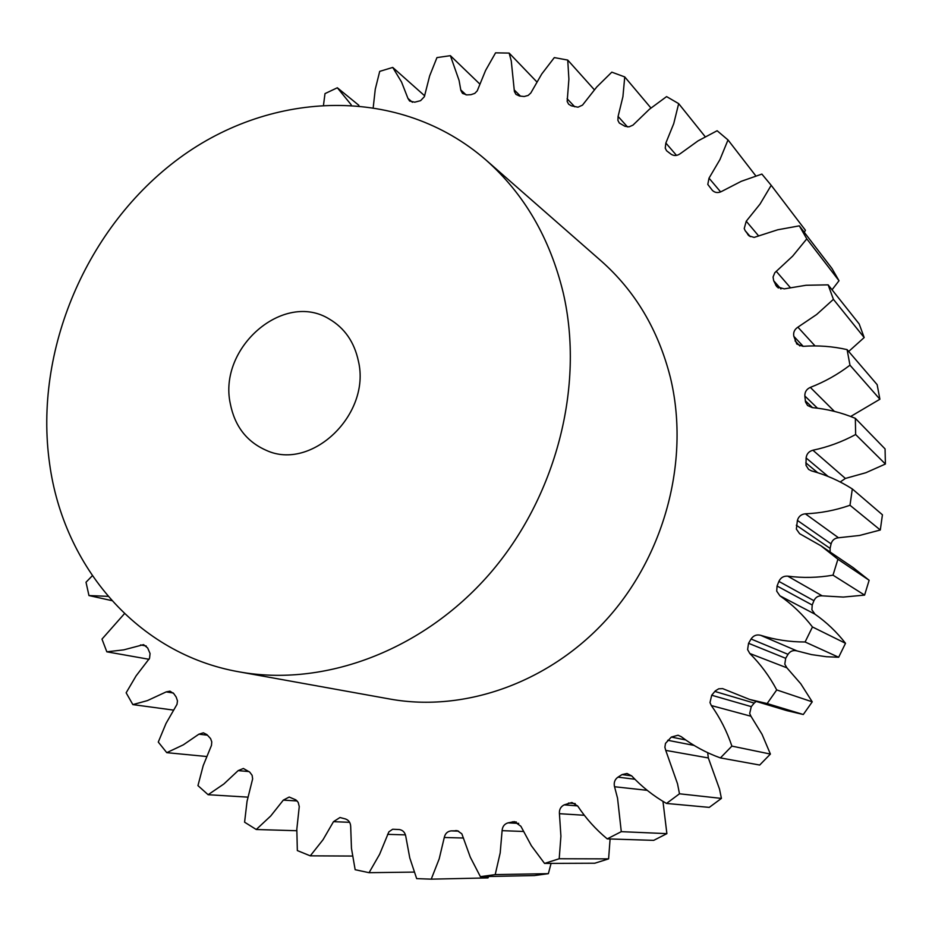 <?xml version="1.0" encoding="UTF-8"?>
<svg xmlns="http://www.w3.org/2000/svg" width="932" height="932" viewBox="0 0 932 932"><rect width="100%" height="100%" fill="white"/><g stroke="black" fill="none" stroke-linecap="round" stroke-linejoin="round"><path stroke-width="1.4" d="M358.401 361.103C371.216 414.484 311.381 471.51 266.168 450.296C246.689 441.698 234.736 426.157 230.297 403.673C218.03 347.694 283.747 290.563 329.38 319.094C344.654 328.099 354.323 342.102 358.401 361.103M49.606 463.717C33.552 350.467 86.571 226.336 179.515 158.021C272.226 89.798 400.084 85.453 485.77 159.838C524.145 193.716 549.973 238.114 563.278 293.021C584.795 386.232 556.171 497.385 489.312 574.228C422.289 651.014 323.823 687.245 239.081 671.844C137.505 654.078 63.504 566.47 49.606 463.717M485.77 159.838L601.105 260.913C635.135 290.994 658.202 329.73 670.294 377.145C689.925 457.589 666.124 552.082 608.666 617.159C551.057 682.142 465.254 712.689 389.995 699.058L239.081 671.844M832.043 289.782L839.01 280.73L831.973 268.474L799.33 225.847L777.719 229.785L754.116 237.404L749.107 235.889L745.192 230.705L744.225 228.561L746.241 221.222L760.034 204.073L771.207 185.317L761.875 174.086L741.266 181.309L721.834 191.328C718.281 193.192 715.159 192.912 712.467 190.489L707.796 184.431L709.019 178.163L719.935 159.605L728.009 139.94L717.127 130.736L698.01 140.895L680.453 153.547C677.249 155.889 674.139 156.122 671.122 154.246L666.601 150.786L665.238 148.153L665.856 143.039L673.743 123.618L678.671 103.627L666.59 96.602L649.371 109.289L632.944 125.144L628.96 126.869L624.953 126.274L619.314 123.047L617.904 120.379L618.091 116.442L622.914 96.707L624.743 76.925L611.811 72.16L596.795 86.944L582.488 105.13L577.991 107.192L571.374 105.84L568.648 104.221L567.169 101.46L568.893 79.162L567.739 60.079L554.319 57.598L541.737 74.012L530.797 93.014L528.153 95.437L524.215 96.509L519.497 96.019L515.955 94.377L514.394 91.522L511.26 60.918L509.152 53.089L495.568 52.844L485.595 70.424L477.231 90.858L474.772 93.386L470.951 94.68L466.874 94.901L462.54 93.41L460.862 90.427L459.092 80.455L450.389 55.675L436.957 57.598L429.652 75.9L424.363 96.695L420.588 100.668L414.705 102.194L409.614 101.029L407.948 98.396L401.552 82.051L392.733 67.43L424.701 95.833M848.691 351.469L864.185 337.547L859.188 323.963L828.129 284.854L806.052 285.262L784.243 288.873L776.706 286.672L773.688 280.753L773.059 277.037L774.795 272.738L792.666 256.125L806.786 238.86L799.33 225.847M850.695 416.476L879.89 399.234L877.152 384.66L847.095 349.617C832.556 346.331 817.853 345.236 802.988 346.343L796.79 344.025L793.831 336.301C793.097 332.479 794.46 329.439 797.897 327.167L816.618 314.527L833.418 299.347L828.129 284.854M820.847 545.733L853.13 567.6L869.137 580.275L837.915 559.247L820.847 545.733L799.609 533.687L796.359 529.085L797.408 520.417C798.561 516.445 801.205 514.243 805.341 513.812L838.497 537.764L859.595 535.457L880.297 530.005L882.429 514.79L852.314 488.95C839.581 480.819 825.997 474.807 811.551 470.905L808.592 469.39L806.017 465.371L806.11 457.962C806.623 453.907 808.883 451.333 812.902 450.226L845.382 478.442L865.84 472.734L885.4 464.031L885.062 448.909L855.343 418.34C841.491 412.573 827.127 408.997 812.261 407.61L807.59 405.513L805.516 402.007L804.84 395.983C804.712 391.988 806.541 389.11 810.327 387.386C824.505 381.922 837.728 374.524 849.972 365.181L847.095 349.617M796.324 525.229L830.086 548.377L830.144 552.024M777.067 586.018L812.215 605.008L811.9 609.784L814.929 614.153L779.921 595.816L776.706 591.144L777.067 586.018L778.896 581.405C780.667 577.63 783.602 575.883 787.738 576.151C802.708 578.108 817.795 577.782 832.998 575.172L837.915 559.247M748.559 643.29L785.676 658.307L784.802 664.19L786.888 667.825L749.806 653.495L747.604 649.592L748.559 643.29L751.076 639.014C753.406 635.566 756.563 634.319 760.57 635.286C774.923 639.771 789.765 642.008 805.097 641.985L812.459 626.968C803.093 614.829 792.247 604.437 779.921 595.816M711.698 695.237L751.274 706.631L749.701 713.493L750.959 716.242L711.326 705.547L709.986 702.6L711.698 695.237L715.287 690.915L718.7 688.806L722.684 688.632L749.608 699.443L767.141 703.555L776.717 689.925C769.483 676.294 760.512 664.155 749.806 653.495M707.679 752.683L708.332 757.949L665.739 750.377L664.889 747.243L665.483 743.41L671.331 737.061L678.065 735.232L681.245 736.688C693.152 745.728 706.211 752.811 720.413 757.914L731.888 746.113C726.96 731.422 720.11 717.896 711.326 705.547M662.967 801.369L666.881 833.639L621.283 831.659L617.543 798.2L614.386 786.095C613.757 782.274 614.957 779.292 617.986 777.148L622.017 774.597L627.038 773.478L631.698 775.913C641.892 786.829 653.495 796.01 666.508 803.442L679.486 793.796L677.517 783.765L665.739 750.377M679.486 793.796L721.415 798.409L719.516 789.066L708.332 757.949M479.829 84.055L450.389 55.675M373.266 107.145L375.27 89.204L379.708 71.38L392.733 67.43M804.316 232.359L805.411 230.239L771.207 185.317M845.382 478.442L840.221 481.984M838.497 537.764C834.629 538.148 832.159 540.187 831.088 543.892L797.408 520.417M830.086 548.377L831.088 543.892M869.137 580.275L864.593 595.105L832.998 575.172M787.738 576.151L822.187 595.839L843.32 597.074L864.593 595.105M822.187 595.839C818.319 595.583 815.57 597.202 813.927 600.709L778.896 581.405M812.215 605.008L813.927 600.709M760.57 635.286L796.907 650.886L811.492 654.602L826.486 656.734L838.66 657.258L845.51 643.301C836.703 631.954 826.509 622.238 814.929 614.153M796.907 650.886C793.155 649.977 790.196 651.119 788.029 654.334L751.076 639.014M785.676 658.307L788.029 654.334M749.608 699.443L786.853 710.638L803.302 714.506L812.238 701.843L800.786 683.797L786.888 667.825M756.155 701.412L754.209 703.101L714.832 691.428M751.274 706.631L754.209 703.101M720.413 757.914L759.685 765.044L770.403 754.07L762.05 734.346L750.959 716.242M721.415 798.409L709.264 807.38L666.508 803.442M666.881 833.639L653.705 840.361L607.233 838.882C595.746 829.387 585.902 818.424 577.677 805.994L571.922 802.499L564.198 804.864L577.607 805.9M551.08 863.393L548.365 873.657L495.207 874.612L500.193 852.908L502.103 830.657C502.418 826.567 504.387 823.97 508.01 822.863L514.406 821.628L520.872 826.253L531.357 845.72L544.544 863.416L594.814 863.218L608.596 858.873L610.099 838.975M548.365 873.657L534.397 875.567L480.388 876.663L470.287 857.16L461.841 833.825L457.507 830.785L451.123 830.89L458.626 831.158M414.146 872.096L369.06 872.69L379.615 854.306L388.865 831.857L392.652 829.247L399.397 829.55C402.962 830.202 405.094 832.497 405.793 836.447L409.777 857.929L416.674 878.62L431.236 879.156L487.995 877.909L488.671 876.488M351.178 104.745L337.337 87.771L325 93.608L323.555 104.687M92.338 575.731L86.012 582.232L88.959 595.56L108.1 596.34M124.48 613.64L101.984 639.107L106.831 651.817L123.758 649.86L143.563 644.641L147.664 647.961L150.064 653.553L149.539 658.33L136.107 675.851L126.146 692.802L132.857 704.604L147.407 700.608L166.176 691.905L169.95 691.148L173.841 693.688L176.171 697.043L177.476 700.852L176.998 704.347L166.024 723.442L158.277 742.07L166.77 752.66L183.336 744.831L198.877 734.195L203.386 732.82L206.927 734.626L210.585 738.598L211.762 741.837L211.471 745.39L203.199 765.65L197.957 785.618L208.127 794.716L223.866 783.987L238.149 770.624L243.369 768.481L249.706 772.092L252.118 775.319L252.642 778.872L247.05 801.299L244.592 822.187L256.253 829.503L270.723 815.989L283.316 800.122L289.2 797.046L295.852 799.877L298.193 802.359L299.265 806.564L296.819 829.224L297.343 850.578L310.274 855.844L323.008 839.755L333.493 821.663L339.97 817.515L345.539 818.983C348.871 820.218 350.595 822.816 350.7 826.789L351.469 848.388L355.15 869.707L369.06 872.69M431.236 879.156L439.193 858.873L444.273 837.495C445.17 833.558 447.453 831.356 451.123 830.89M495.207 874.612L480.388 876.663M608.596 858.873L559.2 858.756L544.544 863.416M559.2 858.756L560.913 836.202L559.433 813.683C559.118 809.547 560.715 806.611 564.198 804.864M621.283 831.659L607.233 838.882M805.341 513.812C820.486 513.206 835.363 510.352 849.996 505.272L852.314 488.95M812.902 450.226C827.779 447.115 842.027 441.885 855.646 434.533L855.343 418.34M536.832 81.876L509.152 53.089M594.348 89.763L567.739 60.079M650.932 107.996L624.743 76.925M705.174 136.689L678.671 103.627M755.805 175.88L728.009 139.94M839.01 280.73L806.786 238.86M864.185 337.547L833.418 299.347M879.89 399.234L849.972 365.181M885.4 464.031L855.646 434.533M880.297 530.005L849.996 505.272M845.51 643.301L812.459 626.968M838.66 657.258L805.097 641.985M812.238 701.843L776.717 689.925M803.302 714.506L767.141 703.555M770.403 754.07L731.888 746.113M352.447 856.054L310.274 855.844M296.76 830.727L256.253 829.503M247.889 797.14L208.127 794.716M206.578 756.504L166.77 752.66M173.515 710.102L132.857 704.604M149.062 659.297L106.831 651.817M111.852 600.627L88.959 595.56M358.89 105.339L337.337 87.771M460.769 89.903L466.117 94.901M514.219 89.903L520.452 96.124M567.099 98.699L574.729 106.796M618.091 116.442L627.492 126.927M665.856 143.039L676.516 155.399M709.019 178.163L720.646 191.934M746.241 221.222L758.706 236.006M776.228 271.282L790.278 287.545M797.897 327.167L815.034 345.923M795.043 340.856L799.866 345.958M805.295 400.737L812.494 407.633M805.784 462.82L817.713 472.71M667.696 740.276L694.095 745.425M617.986 777.148L634.913 779.257M146.254 646.004L140.546 644.932M173.294 692.977L166.176 691.905M207.463 735.185L198.877 734.195M248.972 771.556L238.149 770.624M297.157 800.961L283.316 800.122M349.628 822.315L333.493 821.663M405.455 834.874L387.584 834.35M463.472 838.019L444.273 837.495M456.901 830.668L455.527 830.622M523.33 831.472L502.103 830.657M508.01 822.863L518.728 823.375M516.375 822.012L512.425 821.814M584.329 815.279L559.433 813.683M575.23 803.594L568.485 803.058M647.204 790.324L614.549 786.736M631.64 775.843L622.017 774.597M685.719 739.961L671.331 737.061M828.105 476.438L806.11 457.962M817.457 408.181L804.84 395.983M810.327 387.386L834.408 411.385M803.198 346.32L793.843 336.347M775.552 284.889L778.337 288.035M780.946 288.99L773.688 280.753M747.685 234.363L748.722 235.563M750.295 236.646L745.192 230.705M407.948 98.396L412.422 102.287"/></g></svg>
